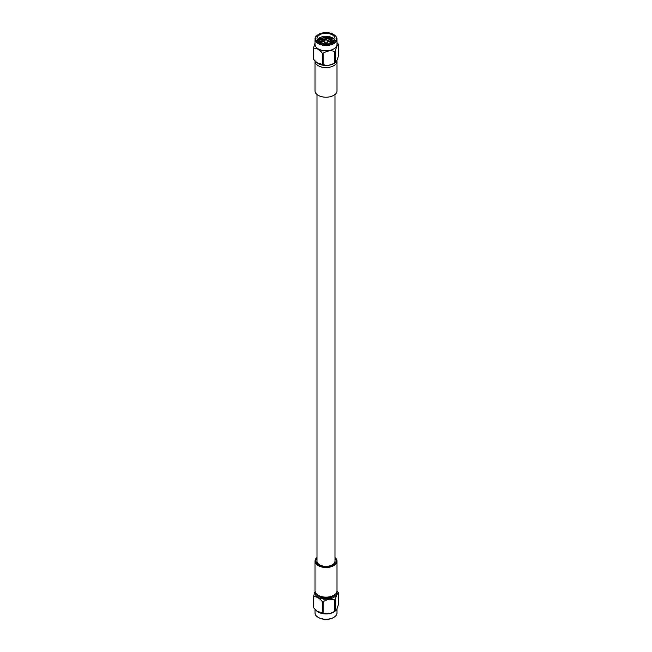<?xml version="1.0" encoding="UTF-8"?>
<svg xmlns="http://www.w3.org/2000/svg" width="652" height="652" viewBox="0 0 652 652"><rect width="100%" height="100%" fill="white"/><g stroke="black" fill="none" stroke-linecap="round" stroke-linejoin="round"><path stroke-width="0.98" d="M317.002 94.507L317.002 561.144A8.998 5.2 0 0 0 319.635 564.819A8.998 5.2 0 0 0 329.447 565.944A8.998 5.2 0 0 0 334.998 561.144L334.998 94.507M322.308 40.571L325.152 40.228M322.308 38.941L328.942 38.965M317.214 40.677L319.635 38.281L328.331 37.205L332.202 38.59M334.631 40.008A8.998 5.2 0 0 0 326 36.276A8.998 5.2 0 0 0 317.369 40.008M317.304 39.878A8.998 5.2 0 0 0 327.174 43.684A8.998 5.2 0 0 0 334.998 38.533A8.998 5.2 0 0 0 326 33.342A8.998 5.2 0 0 0 317.002 38.533A8.998 5.2 0 0 0 317.304 39.878M313.808 59.56A12.747 7.359 180 0 1 313.579 59.071L313.579 47.775A12.747 7.359 0 0 0 313.685 48.02A12.747 7.359 0 0 0 313.808 48.256L313.808 59.56L316.839 62.641L322.284 64.45L322.284 53.154A12.747 7.359 0 0 0 323.123 53.285L323.123 64.581A12.747 7.359 180 0 1 322.284 64.45M317.011 62.771A11.002 6.349 180 0 0 317.141 62.877A11.002 6.349 180 0 0 334.859 62.877L335.315 62.437A12.747 7.359 180 0 1 334.704 62.788L334.704 51.492A12.747 7.359 0 0 0 335.315 51.141L335.315 62.437C336.342 62.111 337.377 59.886 338.421 55.746L338.421 44.45A12.747 7.359 0 0 0 338.192 43.969L337.002 42.6M322.284 53.154C319.472 49.633 316.644 48.003 313.808 48.256M323.123 64.581C326.97 65.885 330.825 65.281 334.704 62.788M334.704 51.492C330.857 50.188 326.994 50.791 323.123 53.285M338.421 44.45C337.386 44.776 336.35 47.001 335.315 51.141M313.579 47.775L314.998 43.276M314.998 39.12L314.998 44.417A11.002 6.349 0 0 0 315.372 46.056A11.002 6.349 0 0 0 327.434 50.709A11.002 6.349 0 0 0 337.002 44.417L337.002 39.12A11.002 6.349 180 0 1 326 45.477A11.002 6.349 180 0 1 314.998 39.12A11.002 6.349 180 0 1 318.225 34.629L318.73 34.336A10.277 5.933 0 0 0 323.343 44.271A10.277 5.933 0 0 0 335.927 37.001A10.277 5.933 0 0 0 333.27 34.336A10.277 5.933 0 0 0 318.73 34.336M333.27 34.336L333.775 34.629A11.002 6.349 180 0 1 336.628 37.482A11.002 6.349 180 0 1 337.002 39.12M318.217 41.141L320.556 39.422L327.997 38.541L333.262 41.606M319.26 41.981L320.556 41.052L325.267 39.951M326.75 40L332.406 42.184M320.572 42.682L320.988 42.47M318.567 41.467L320.556 39.625L327.997 38.745L333.172 41.671M319.39 42.062L325.185 40.155M326.839 40.212L332.267 42.266M319.961 39.772L318.535 41.443M334.101 40.799L325.943 36.797L317.451 40.155M326.595 39.617L325.405 39.625L326.595 39.617L327.296 41.296A1.328 0.766 180 0 1 327.296 41.296A1.328 0.766 180 0 1 327.328 41.475A1.328 0.766 180 0 1 326 42.241A1.328 0.766 180 0 1 324.672 41.475A1.328 0.766 180 0 1 324.704 41.296L325.405 39.625M336.921 60.432A11.002 6.349 180 0 1 337.002 61.206A11.002 6.349 180 0 1 326 67.564A11.002 6.349 180 0 1 314.998 61.206A11.002 6.349 180 0 1 315.006 60.938M337.002 61.206L337.002 90.856A11.002 6.349 180 0 1 326 97.205A11.002 6.349 180 0 1 314.998 90.856L314.998 61.206M322.284 601.625A12.747 7.359 0 0 0 323.123 601.755L323.123 613.059A12.747 7.359 180 0 1 322.284 612.929L322.284 601.625C319.472 598.104 316.644 596.474 313.808 596.735L313.808 608.031A12.747 7.359 180 0 1 313.685 607.794A12.747 7.359 180 0 1 313.579 607.55L313.579 596.254A12.747 7.359 0 0 0 313.808 596.735M334.704 599.962A12.747 7.359 0 0 0 335.315 599.612L335.315 610.908A12.747 7.359 180 0 1 334.704 611.266L334.704 599.962C330.857 598.666 326.994 599.261 323.123 601.755M317.011 611.242A11.002 6.349 180 0 0 317.141 611.356A11.002 6.349 180 0 0 334.859 611.356L335.315 610.908C336.342 610.59 337.377 608.357 338.421 604.225L338.421 592.929A12.747 7.359 0 0 0 338.315 592.684A12.747 7.359 0 0 0 338.192 592.44L336.994 591.062M313.579 596.254L315.079 591.568M338.421 592.929C337.386 593.255 336.35 595.48 335.315 599.612M323.123 613.059C326.994 614.355 330.857 613.752 334.704 611.266M313.808 608.031L316.839 611.12L322.284 612.929M333.514 617.517A10.277 5.933 180 0 1 333.27 617.664A10.277 5.933 180 0 1 318.73 617.664A10.277 5.933 180 0 1 318.486 617.517M314.998 609.4L314.998 612.88A11.002 6.349 0 0 0 318.225 617.371A11.002 6.349 0 0 0 333.775 617.371A11.002 6.349 0 0 0 337.002 612.88L337.002 608.723M315.152 591.837A11.002 6.349 0 0 0 326 599.237A11.002 6.349 0 0 0 336.848 591.837M317.084 594.51A9.348 5.395 0 0 0 326 598.283A9.348 5.395 0 0 0 334.916 594.51M317.002 557.493A11.002 6.349 0 0 0 314.998 561.144L314.998 590.793A11.002 6.349 0 0 0 317.777 595.007L319.015 595.814A9.348 5.395 0 0 0 332.985 595.814L334.223 595.007A11.002 6.349 0 0 0 337.002 590.793L337.002 561.144A11.002 6.349 0 0 0 336.628 559.497A11.002 6.349 0 0 0 334.998 557.493M317.777 595.007A11.002 6.349 0 0 0 334.223 595.007M314.998 561.144A11.002 6.349 0 0 0 326 567.493A11.002 6.349 0 0 0 337.002 561.144M317.002 558.405A10.171 5.876 0 0 0 318.396 565.048A10.171 5.876 0 0 0 333.604 565.048A10.171 5.876 0 0 0 335.829 559.628A10.171 5.876 0 0 0 334.998 558.405M317.002 561.242A9.112 5.257 0 0 0 316.888 562.065A9.112 5.257 0 0 0 318.82 565.308M333.18 565.308A9.112 5.257 0 0 0 335.112 562.065A9.112 5.257 0 0 0 334.998 561.242M331.094 42.82A5.795 3.35 0 0 0 327.231 41.141M324.769 41.141A5.795 3.35 0 0 0 320.906 42.82M331.306 42.73L327.19 41.043M324.81 41.043L320.694 42.73M324.672 41.475L324.672 43.676M327.328 41.475L327.328 43.676M333.27 617.664L333.775 617.371M318.73 617.664L318.225 617.371"/></g></svg>
